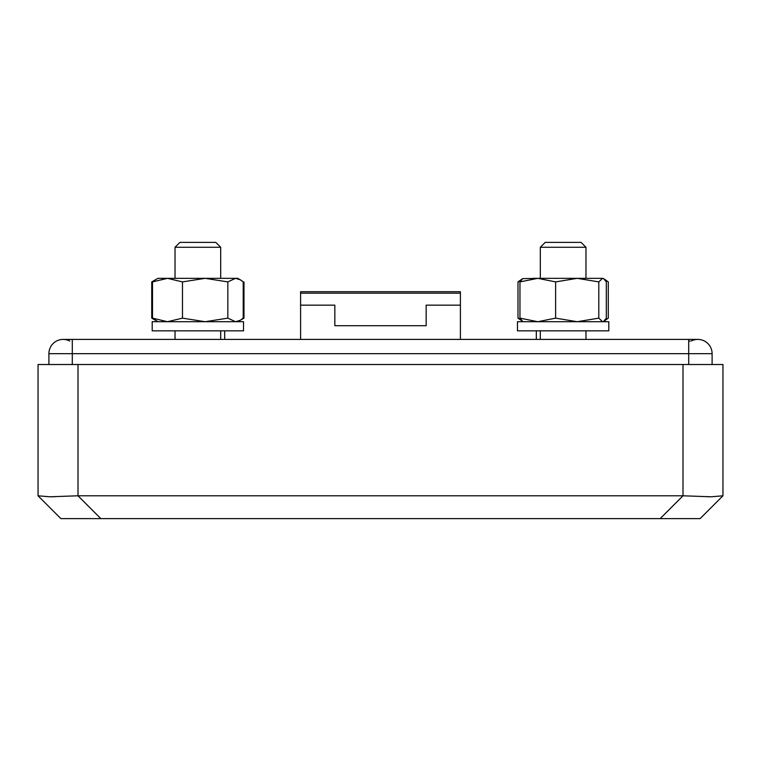 <?xml version="1.0" encoding="UTF-8"?>
<svg xmlns="http://www.w3.org/2000/svg" width="761" height="761" viewBox="0 0 761 761"><rect width="100%" height="100%" fill="white"/><g stroke="black" fill="none" stroke-linecap="round" stroke-linejoin="round"><path stroke-width="1.14" d="M100.833 518.622L78.002 495.792L49.75 496.79L38.05 495.792L60.88 518.622L700.12 518.622L722.95 495.792L711.25 496.79L682.998 495.792L78.002 495.792L78.002 364.519L38.05 364.519L38.05 495.792M50.293 496.79L54.782 496.695M78.002 364.519L722.95 364.519L722.95 495.792L700.12 518.622M706.902 496.724L709.338 496.771M460.405 293.185L460.405 291.72L300.595 291.72L300.595 293.185L460.405 293.185L460.405 305.161L426.16 305.161L426.16 325.708L334.84 325.708L334.84 305.161L300.595 305.161L300.595 293.185M300.595 339.406L300.595 305.161M460.405 339.406L460.405 305.161M48.894 364.519L48.894 353.675A14.269 14.269 -90 0 1 69.689 340.985A14.269 14.269 -90 0 0 63.163 339.406A14.269 14.269 -90 0 1 63.173 339.406A14.269 14.269 -90 0 0 48.894 353.675A14.269 14.269 -90 0 1 63.163 339.406A14.269 14.269 -90 0 0 48.894 353.675L72.295 353.675L72.295 339.406L63.163 339.406M712.106 364.519L712.106 353.675A14.269 14.269 90 0 0 691.311 340.985M689.143 341.052L690.103 341.137M712.106 353.675A14.269 14.269 90 0 0 697.837 339.406L697.837 339.406A14.269 14.269 90 0 1 712.106 353.675L72.295 353.675L72.295 364.519M175.03 247.277L220.69 247.277L215.791 242.379L179.929 242.379L175.03 247.277L175.03 278.336M540.31 247.277L585.97 247.277L581.071 242.379L545.209 242.379L540.31 247.277L540.31 278.336M520.6 280.847L517.984 281.903L522.645 278.65L519.963 281.903L519.963 318.146L537.799 321.713L555.625 318.146L555.625 281.903L537.799 278.336L602.56 278.336L598.802 281.903L577.209 278.336L555.625 281.903M523.188 321.713L517.984 318.146L517.984 281.903M604.158 321.028L608.296 318.146L608.296 281.903L604.158 279.021M533.366 278.336L537.799 278.336L519.963 281.903M517.984 318.146L520.6 319.201M608.8 330.845L517.48 330.845L517.48 321.713L608.8 321.713L608.8 330.845M555.625 318.146L577.209 321.713L598.802 318.146L598.802 281.903M598.802 318.146L602.56 321.713L603.635 321.399L606.317 318.146L606.317 281.903L603.635 278.65L602.56 278.336L605.195 279.544M522.645 278.65L537.799 278.336M522.645 321.399L519.963 318.146M243.52 330.845L152.2 330.845L152.2 321.713L243.52 321.713L243.52 330.845M223.82 278.336L235.53 278.336L227.834 281.903L205.156 278.336L223.82 278.336M157.907 321.713L152.504 318.146L167.487 321.713L182.478 318.146L205.156 321.713L227.834 318.146L227.834 281.903M227.834 318.146L235.53 321.713L240.238 320.314L243.216 318.146L243.216 281.903L240.238 279.734L235.53 278.336L237.812 278.336L241.827 280.79M155.482 279.734L157.907 278.336L205.156 278.336L182.478 281.903L167.487 278.336L152.504 281.903L155.482 279.734L151.734 281.903L151.734 318.146L154.217 319.496M152.504 318.146L152.504 281.903M182.478 318.146L182.478 281.903M241.827 319.259L243.986 318.146L243.986 281.903M243.986 318.146L237.812 321.713M154.217 280.552L152.257 281.599M682.998 364.519L682.998 495.792L660.168 518.622M688.705 364.519L688.705 339.406L72.295 339.406M536.315 339.406L536.315 330.845M224.685 339.406L224.685 330.845M688.705 339.406L697.837 339.406M175.03 339.406L175.03 330.845M220.69 339.406L220.69 330.845M220.69 278.336L220.69 247.277M540.31 339.406L540.31 330.845M585.97 339.406L585.97 330.845M585.97 278.336L585.97 247.277M603.092 321.713L605.195 320.505M155.482 320.314L152.257 318.45"/></g></svg>
